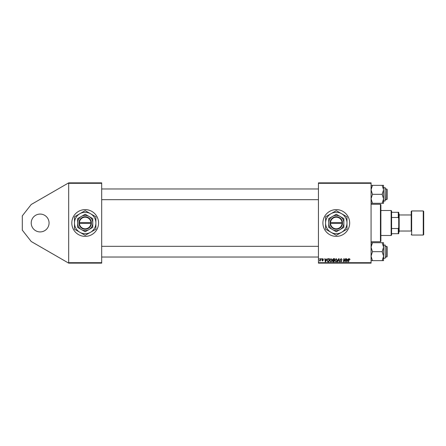<?xml version="1.0" encoding="UTF-8"?>
<svg xmlns="http://www.w3.org/2000/svg" width="446" height="446" viewBox="0 0 446 446"><rect width="100%" height="100%" fill="white"/><g stroke="black" fill="none" stroke-linecap="round" stroke-linejoin="round"><path stroke-width="0.67" d="M40.14 214.08A8.92 8.92 0 0 0 31.22 223A8.92 8.92 0 0 0 40.14 231.92A8.92 8.92 0 0 0 49.06 223A8.92 8.92 0 0 0 40.14 214.08M336.284 209.62A13.38 13.38 0 0 0 322.904 223A13.38 13.38 0 0 0 336.284 236.38A13.38 13.38 0 0 0 349.664 223A13.38 13.38 0 0 0 336.284 209.62M85.186 209.62A13.38 13.38 0 0 0 71.806 223A13.38 13.38 0 0 0 85.186 236.38A13.38 13.38 0 0 0 98.566 223A13.38 13.38 0 0 0 85.186 209.62M318.444 182.86L371.072 182.86L371.072 183.306L318.444 183.306L318.444 182.86M326.349 259.533L327.08 258.68L325.63 261.802L325.234 261.802L324.805 258.68L325.134 258.68L325.24 259.533L326.349 259.533M332.515 259.65L333.413 258.68L334.662 258.68L334.132 261.802L332.906 261.752L332.471 261.044L332.906 260.28L332.515 259.65M349.43 258.641L350.043 259.611L349.408 259.003L348.61 261.802L348.281 261.802L348.666 259.516L349.43 258.641M345.193 260.587L345.522 258.68L345.851 258.68L345.321 261.802L344.975 261.802L344.083 259.154L343.649 261.802L343.32 261.802L343.849 258.68L344.189 258.68L345.092 261.323L345.193 260.587M340.214 259.555L341.196 258.641L342.166 259.695L341.173 259.003L340.543 259.527L341.837 261.016L340.967 261.841L340.053 260.871L340.978 261.479L341.513 261.033L340.214 259.555M337.299 261.802L338.665 258.68L339.077 258.68L339.557 261.802L339.228 261.802L338.821 259.126L337.65 261.802L337.299 261.802M334.823 260.453L336.184 258.641L337.26 259.99L336.83 261.373L335.905 261.841L334.823 260.453M318.444 262.694L371.072 262.694L371.072 263.14L318.444 263.14L318.444 183.306M371.072 262.694L371.072 183.306M347.713 259.533L348.449 258.68L346.999 261.802L346.603 261.802L346.174 258.68L346.503 258.68L346.603 259.533L347.713 259.533M329.633 260.453L330.993 258.641L332.069 259.99L331.64 261.373L330.715 261.841L329.633 260.453M328.044 258.752L329.471 258.68L328.947 261.802L327.765 261.763L327.08 260.525L328.044 258.752M322.737 258.641L323.512 259.449L322.72 258.925L322.296 259.271L323.227 260.347L322.547 260.994L321.811 260.302L322.564 260.709L322.904 260.397L321.973 259.299L322.737 258.641M321.248 259.126L321.65 258.68L321.248 259.126M319.057 259.126L319.459 258.68L319.057 259.126M320.217 259.589L320.384 258.68L320.713 258.68L320.328 260.949L319.999 260.949L320.083 260.481L319.336 260.91L320.217 259.589M68.684 182.86L101.688 182.86L101.688 183.306L68.684 183.306L68.684 182.86L31.22 204.491L22.3 215.864L22.3 230.136L31.22 241.509L68.684 263.14L68.684 183.306M68.684 262.694L101.688 262.694L101.688 183.306M101.688 262.694L101.688 263.14L68.684 263.14M336.574 261.133L336.931 259.973L336.161 259.003L335.147 260.486L335.916 261.479L336.574 261.133M347.105 260.821L347.534 259.895L346.653 259.895L346.849 261.462L347.105 260.821M333.87 261.44L334.032 260.464L332.978 260.592L332.8 261.027L333.87 261.44M334.093 260.102L334.271 259.042L333.346 259.059L332.839 259.661L334.093 260.102M331.384 261.133L331.74 259.973L330.971 259.003L329.956 260.486L330.726 261.479L331.384 261.133M325.736 260.821L326.171 259.895L325.285 259.895L325.48 261.462L325.736 260.821M328.68 261.44L329.081 259.042L328.663 259.042C327.804 259.126 327.386 259.622 327.403 260.542L327.799 261.384L328.68 261.44M380.438 204.268L380.884 204.714L380.884 241.286L380.438 241.732L380.438 204.268L371.072 204.268M386.682 188.97L387.128 189.416L387.128 199.228L386.682 199.674L386.682 188.97L385.344 188.97M371.072 203.298L372.46 203.298L371.072 198.81L372.46 194.322L371.072 189.834L372.46 185.346L371.072 185.346M372.46 194.322L382.172 194.322L383.56 198.81L383.56 201.012L385.076 201.012L385.076 187.632L385.344 200.12M383.504 199.674L382.172 203.298L383.56 203.298L383.56 198.81L382.172 203.298L372.46 203.298M371.178 188.63L372.46 185.346L382.172 185.346L383.56 189.834L382.172 194.322M383.56 188.53L383.56 185.346L382.172 185.346M383.56 198.81L383.56 189.834M383.56 260.654L383.56 256.166L382.172 260.654L383.56 260.654M383.56 258.368L385.344 258.1L385.076 244.988L385.344 256.701M371.072 260.654L382.172 260.654L383.504 257.03M372.46 260.654L371.072 256.166L372.46 251.678L382.172 251.678L383.56 256.166L383.56 257.47M372.46 251.678L371.072 247.19L372.46 242.702L382.172 242.702L383.56 247.19L382.172 251.678M371.178 245.986L372.46 242.702L371.072 242.702M383.56 256.166L383.56 242.702L382.172 242.702M386.682 246.326L387.128 246.772L387.128 256.584L386.682 257.03L386.682 246.326L385.344 246.326M391.142 235.488L391.142 210.512L391.588 210.958L391.588 235.042L391.142 235.488L380.884 235.488M391.142 210.512L380.884 210.512M398.724 233.704L398.278 233.704L398.278 228.519L398.724 227.46L398.724 233.704M391.588 233.704L398.278 233.704M391.588 212.296L398.724 212.296L398.724 227.46M391.588 228.519L398.278 228.519M398.724 218.54L398.278 217.481L398.278 212.296M391.588 217.481L398.278 217.481M423.7 211.404L423.7 234.596L423.254 235.042L423.254 210.958L423.7 211.404M399.17 231.028L411.212 231.028L411.212 211.404L411.212 214.972L399.17 214.972M398.724 213.634L399.17 214.08L399.17 231.92L398.724 232.366M330.503 223.446L342.528 223.446L342.511 222.554A6.244 6.244 0 0 0 336.284 216.756A6.244 6.244 0 0 0 330.057 222.554L330.04 223.446L330.503 223.446A5.798 5.798 0 0 0 336.284 228.798A5.798 5.798 0 0 0 342.065 223.446M330.057 223.446A6.244 6.244 0 0 0 336.284 229.244A6.244 6.244 0 0 0 342.511 223.446M343.866 218.624L336.284 214.247L332.493 216.433L328.702 218.624L328.702 227.376L336.284 231.753L340.075 229.567L343.866 227.376L343.866 218.624M328.702 218.624L328.702 227.376M341.636 232.271A10.704 10.704 0 0 0 341.636 213.729A10.704 10.704 0 0 0 325.58 223A10.704 10.704 0 0 0 341.636 232.271L346.988 229.183L346.988 216.817L336.284 210.64L325.58 216.817L325.58 229.183L336.284 235.36L341.636 232.271M340.075 229.567A7.582 7.582 0 0 0 340.075 216.433A7.582 7.582 0 0 0 328.702 223A7.582 7.582 0 0 0 340.075 229.567M342.511 222.554L330.057 222.554M342.065 222.554A5.798 5.798 0 0 0 336.284 217.202A5.798 5.798 0 0 0 330.503 222.554M79.405 223.446L91.43 223.446L91.413 222.554A6.244 6.244 0 0 0 85.186 216.756A6.244 6.244 0 0 0 78.959 222.554L78.942 223.446L79.405 223.446A5.798 5.798 0 0 0 85.186 228.798A5.798 5.798 0 0 0 90.967 223.446M78.959 223.446A6.244 6.244 0 0 0 85.186 229.244A6.244 6.244 0 0 0 91.413 223.446M92.768 218.624L85.186 214.247L81.395 216.433L77.604 218.624L77.604 227.376L85.186 231.753L88.977 229.567L92.768 227.376L92.768 218.624M77.604 218.624L77.604 227.376M90.538 232.271A10.704 10.704 0 0 0 90.538 213.729A10.704 10.704 0 0 0 74.482 223A10.704 10.704 0 0 0 90.538 232.271L95.89 229.183L95.89 216.817L85.186 210.64L74.482 216.817L74.482 229.183L85.186 235.36L90.538 232.271M88.977 229.567A7.582 7.582 0 0 0 88.977 216.433A7.582 7.582 0 0 0 77.604 223A7.582 7.582 0 0 0 88.977 229.567M91.413 222.554L78.959 222.554M90.967 222.554A5.798 5.798 0 0 0 85.186 217.202A5.798 5.798 0 0 0 79.405 222.554M411.212 211.404L411.658 210.958L411.658 235.042L423.254 235.042M380.438 241.732L371.072 241.732M318.444 188.97L101.688 188.97M386.682 199.674L385.344 199.674M318.444 199.674L101.688 199.674M385.344 187.9L383.56 187.632M385.344 245.255L383.56 244.988M101.688 257.03L318.444 257.03M385.344 257.03L386.682 257.03M101.688 246.326L318.444 246.326M411.658 210.958L423.254 210.958M411.658 235.042L411.212 234.596"/></g></svg>

